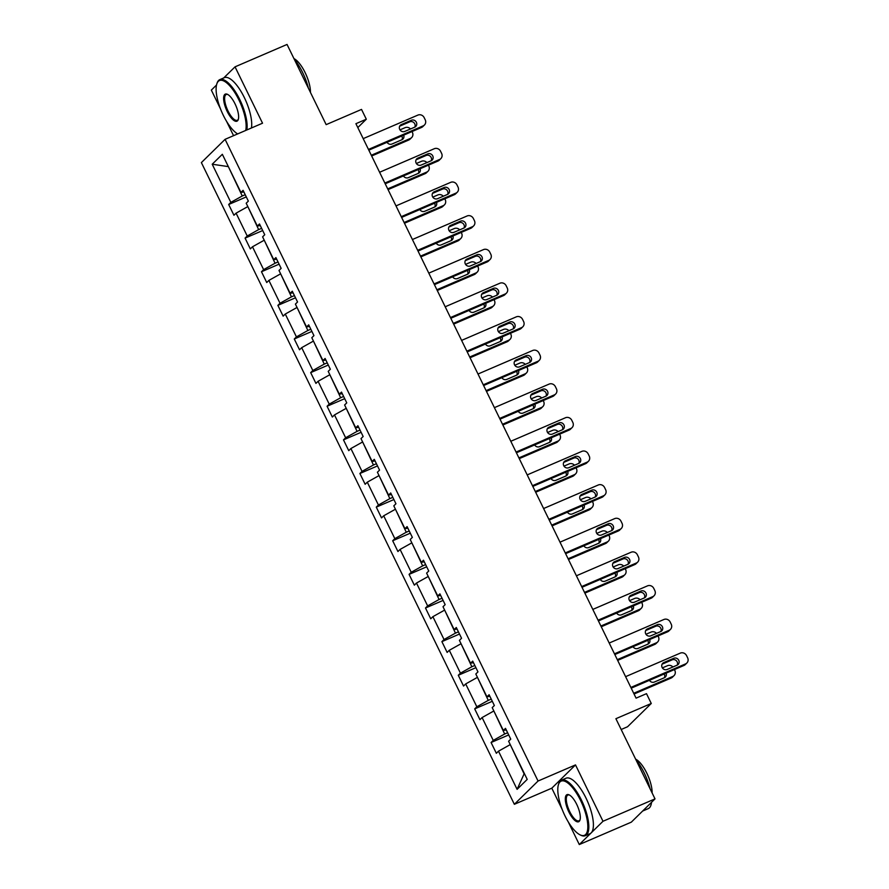 <?xml version="1.0" encoding="UTF-8"?>
<svg xmlns="http://www.w3.org/2000/svg" width="889" height="889" viewBox="0 0 889 889"><rect width="100%" height="100%" fill="white"/><g stroke="black" fill="none" stroke-linecap="round" stroke-linejoin="round"><path stroke-width="1.33" d="M568.238 821.858L579.295 844.55L602.998 821.269L575.505 764.907L538.056 781.031L225.084 139.329L262.533 123.204L235.04 66.842L223.728 77.943M216.516 85.033L211.338 90.111L220.516 108.925M235.04 66.842L287.047 44.45L326.163 124.638L361.523 109.414L366.312 119.215L355.911 123.693L636.08 698.143L646.492 693.664L651.27 703.477L615.899 718.701L655.015 798.889L631.312 822.158L579.295 844.55M602.998 821.269L655.015 798.889M621.178 729.502L627.567 726.746L651.27 703.477M575.505 764.907L551.802 788.187L562.192 809.468M551.802 788.187L514.353 804.301L201.381 162.598L225.084 139.329M226.551 121.315L233.563 135.673M510.264 744.626L524.11 773.875L517.098 789.332L498.496 751.183L496.351 753.294L491.095 742.515L508.708 734.925M509.919 744.782L498.496 751.183M538.056 781.031L514.353 804.301M493.862 711L504.663 734.003L493.239 740.404L491.095 742.515M493.239 740.404L482.094 717.556L479.949 719.668L474.693 708.889L492.306 701.299M477.46 677.385L488.261 700.376L476.837 706.777L474.693 708.889M476.837 706.777L465.692 683.93L463.547 686.041L458.291 675.262L475.904 667.672M461.058 643.758L471.859 666.75L460.435 673.151L458.291 675.262M460.435 673.151L449.289 650.304L447.145 652.415L441.889 641.636L459.502 634.046M444.667 610.132L455.457 633.124L444.033 639.524L441.889 641.636M444.033 639.524L432.887 616.677L430.743 618.788L425.487 608.009L443.1 600.419M428.265 576.505L439.066 599.497L427.631 605.898L425.487 608.009M427.631 605.898L416.485 583.051L414.341 585.162L409.084 574.383L426.698 566.804M411.863 542.879L422.664 565.871L411.229 572.272L409.084 574.383M411.229 572.272L400.083 549.424L397.939 551.536L392.682 540.756L410.307 533.178M395.461 509.253L406.262 532.244L394.827 538.645L392.682 540.756M394.827 538.645L383.692 515.798L381.537 517.909L376.28 507.13L393.905 499.551M379.058 475.626L389.86 498.618L378.425 505.019L376.28 507.13M378.425 505.019L367.29 482.171L365.146 484.283L359.889 473.504L377.503 465.925M362.656 442L373.458 464.991L362.034 471.392L359.889 473.504M362.034 471.392L350.888 448.545L348.744 450.656L343.487 439.877L361.101 432.298M346.254 408.373L357.056 431.365L345.632 437.766L343.487 439.877M345.632 437.766L334.486 414.919L332.342 417.03L327.085 406.251L344.699 398.672M329.852 374.747L340.654 397.739L329.23 404.139L327.085 406.251M329.23 404.139L318.084 381.292L315.939 383.403L310.683 372.624L328.297 365.046M313.461 341.12L324.252 364.112L312.828 370.513L310.683 372.624M312.828 370.513L301.682 347.666L299.537 349.777L294.281 338.998L311.895 331.419M297.059 307.494L307.861 330.486L296.426 336.887L294.281 338.998M296.426 336.887L285.28 314.039L283.135 316.151L277.879 305.372L295.492 297.793M280.657 273.868L291.459 296.859L280.024 303.26L277.879 305.372M280.024 303.26L268.878 280.413L266.733 282.524L261.477 271.745L279.102 264.166M264.255 240.241L275.057 263.233L263.622 269.634L261.477 271.745M263.622 269.634L252.487 246.786L250.331 248.898L245.075 238.119L262.7 230.54M247.853 206.615L258.655 229.606L247.231 236.007L245.075 238.119M247.231 236.007L236.085 213.16L233.94 215.271L228.684 204.492L246.297 196.913M228.406 166.732L242.253 195.98L230.829 202.381L228.684 204.492M230.829 202.381L212.215 164.232L222.339 154.297L240.941 192.446L243.086 190.335L248.342 201.114L246.197 203.225L257.343 226.073L259.488 223.961L264.744 234.74L262.599 236.852L273.745 259.699L275.89 257.588L281.146 268.367L279.002 270.478L290.147 293.326L292.292 291.214L297.548 301.993L295.404 304.105L306.549 326.952L308.694 324.841L313.95 335.62L311.806 337.731L322.951 360.578L325.096 358.467L330.352 369.246L328.208 371.358L339.354 394.205L341.498 392.093L346.754 402.873L344.61 404.984L355.744 427.831L357.9 425.72L363.157 436.499L361.001 438.61L372.147 461.458L374.291 459.346L379.547 470.125L377.403 472.237L388.549 495.084L390.693 492.973L395.949 503.752L393.805 505.863L404.951 528.711L407.095 526.599L412.352 537.378L410.207 539.49L421.353 562.337L423.497 560.226L428.754 571.005L426.609 573.116L437.755 595.963L439.899 593.852L445.156 604.631L443.011 606.743L454.157 629.59L456.301 627.478L461.558 638.258L459.413 640.369L470.559 663.216L472.704 661.105L477.96 671.884L475.815 673.995L486.95 696.843L489.106 694.731L494.362 705.51L492.206 707.622L503.352 730.469L505.497 728.358L510.753 739.137L508.608 741.248L527.221 779.397L517.098 789.332M506.263 729.925L503.352 730.469M507.63 732.725L504.663 734.003M493.517 711.156L482.094 717.556M489.861 696.298L486.95 696.843M491.228 699.098L488.261 700.376M477.115 677.529L465.692 683.93M473.459 662.672L470.559 663.216M474.826 665.472L471.859 666.75M460.713 643.903L449.289 650.304M457.068 629.045L454.157 629.59M458.424 631.846L455.457 633.124M444.322 610.276L432.887 616.677M440.666 595.419L437.755 595.963M442.033 598.219L439.066 599.497M427.92 576.65L416.485 583.051M424.264 561.792L421.353 562.337M425.631 564.593L422.664 565.871M411.518 543.023L400.083 549.424M407.862 528.166L404.951 528.711M409.229 530.966L406.262 532.244M395.116 509.397L383.692 515.798M391.46 494.54L388.549 495.084M392.827 497.34L389.86 498.618M378.714 475.771L367.29 482.171M375.058 460.913L372.147 461.458M376.425 463.714L373.458 464.991M362.312 442.144L350.888 448.545M358.656 427.287L355.744 427.831M360.023 430.087L357.056 431.365M345.91 408.518L334.486 414.919M342.265 393.66L339.354 394.205M343.621 396.461L340.654 397.739M329.508 374.891L318.084 381.292M325.863 360.034L322.951 360.578M327.219 362.834L324.252 364.112M313.117 341.265L301.682 347.666M309.461 326.407L306.549 326.952M310.828 329.208L307.861 330.486M296.715 307.638L285.28 314.039M293.059 292.781L290.147 293.326M294.426 295.581L291.459 296.859M280.313 274.012L268.878 280.413M276.657 259.155L273.745 259.699M278.024 261.955L275.057 263.233M263.911 240.386L252.487 246.786M260.255 225.528L257.343 226.073M261.622 228.329L258.655 229.606M247.509 206.759L236.085 213.16M243.853 191.913L240.941 192.446M357.8 127.572L366.312 119.215M245.22 194.702L242.253 195.98M228.34 166.61L212.215 164.232M363.19 138.64L417.897 115.092A4.834 4.489 45.5 0 1 424.164 117.615L425.209 119.771A4.834 4.489 45.5 0 1 423.153 125.871L368.457 149.419M368.813 150.152L421.553 127.449L423.153 125.871M411.351 120.259A3.867 3.589 -134.5 0 1 415.741 126.471A3.867 3.589 -134.5 0 1 414.719 127.16L404.728 131.45A3.867 3.589 -134.5 0 1 400.339 125.249A3.867 3.589 -134.5 0 1 401.361 124.56L411.351 120.259L409.751 121.826A3.867 3.589 -134.5 0 1 414.807 127.116M399.672 126.171A3.867 3.589 -134.5 0 1 399.761 126.127L409.751 121.826M424.442 125.005L422.831 126.582A4.834 4.489 -134.5 0 1 421.553 127.449M371.658 155.986L408.74 140.029A4.834 4.489 -134.5 0 0 410.029 139.162L411.629 137.595A4.834 4.489 45.5 0 0 412.396 132.35L412.007 131.55M411.629 137.595A4.834 4.489 45.5 0 1 410.34 138.451L371.302 155.253M399.972 129.883L405.084 127.672A4.834 4.489 45.5 0 1 410.507 128.961M401.995 139.695A3.867 3.589 45.5 0 0 401.706 135.984M387.059 142.296A3.867 3.589 45.5 0 0 391.916 144.04L401.906 139.74A3.867 3.589 45.5 0 0 403.673 135.139M245.708 130.45A29.493 10.301 -113.3 0 0 238.941 99.99A29.493 10.301 -113.3 0 0 216.772 84.044A29.493 10.301 -113.3 0 0 223.317 115.337A29.493 10.301 -113.3 0 0 237.652 133.917M216.772 84.044L217.049 83.199A30.215 10.557 66.7 0 1 219.805 79.632A30.215 10.557 66.7 0 1 239.752 99.524A30.215 10.557 66.7 0 1 246.853 129.95M235.029 103.824A14.746 5.156 66.7 0 1 238.296 119.47A14.746 5.156 66.7 0 1 227.217 111.492A14.746 5.156 66.7 0 1 227.484 94.334A14.746 5.156 66.7 0 1 235.029 103.824M227.895 94.556A14.024 4.901 -113.3 0 0 226.206 94.512A14.024 4.901 -113.3 0 0 228.04 111.036A14.024 4.901 -113.3 0 0 237.296 120.271A14.024 4.901 -113.3 0 0 238.43 119.015M294.237 59.196A30.215 10.557 66.7 0 1 302.593 72.487A30.215 10.557 66.7 0 1 308.405 88.244M293.948 58.607A21.758 7.601 66.7 0 1 305.127 72.62A21.758 7.601 66.7 0 1 310.439 92.412M219.805 79.632L224.384 77.665A30.215 10.557 66.7 0 1 244.331 97.557A30.215 10.557 66.7 0 1 251.431 127.983M580.617 800.533A29.493 10.301 -113.3 0 0 558.459 784.587A29.493 10.301 -113.3 0 0 564.993 815.88A29.493 10.301 -113.3 0 0 580.095 834.86A29.493 10.301 -113.3 0 0 580.617 800.533M558.459 784.587L558.725 783.742A30.215 10.557 66.7 0 1 561.481 780.186A30.215 10.557 66.7 0 1 581.439 800.078A30.215 10.557 66.7 0 1 585.373 835.693A30.215 10.557 66.7 0 1 580.895 835.249L580.095 834.86M576.717 804.367A14.746 5.156 66.7 0 1 579.984 820.014A14.746 5.156 66.7 0 1 568.904 812.046A14.746 5.156 66.7 0 1 569.16 794.877A14.746 5.156 66.7 0 1 576.717 804.367M569.571 795.099A14.024 4.901 -113.3 0 0 567.882 795.055A14.024 4.901 -113.3 0 0 569.716 811.59A14.024 4.901 -113.3 0 0 578.972 820.814A14.024 4.901 -113.3 0 0 580.106 819.558M635.924 759.739A30.215 10.557 66.7 0 1 644.269 773.03A30.215 10.557 66.7 0 1 650.092 788.799M635.635 759.15A21.758 7.601 66.7 0 1 646.814 773.174A21.758 7.601 66.7 0 1 652.115 792.955M561.481 780.186L566.06 778.208A30.215 10.557 66.7 0 1 586.018 798.1A30.215 10.557 66.7 0 1 589.952 833.726L585.373 835.693M645.37 808.357A30.215 10.557 66.7 0 1 643.003 810.89A30.215 10.557 66.7 0 1 642.658 811.012M651.526 802.311A30.215 10.557 66.7 0 1 648.214 808.646L643.003 810.89M379.592 172.266L434.299 148.719A4.834 4.489 45.5 0 1 440.555 151.241L441.611 153.397A4.834 4.489 45.5 0 1 439.555 159.498L384.848 183.045M385.204 183.779L437.955 161.065L439.555 159.498M427.753 153.886A3.867 3.589 -134.5 0 1 432.143 160.087A3.867 3.589 -134.5 0 1 431.121 160.787L421.13 165.076A3.867 3.589 -134.5 0 1 416.741 158.875A3.867 3.589 -134.5 0 1 417.763 158.186L427.753 153.886L426.153 155.453A3.867 3.589 -134.5 0 1 431.209 160.742M416.074 159.798A3.867 3.589 -134.5 0 1 416.163 159.753L426.153 155.453M440.833 158.631L439.233 160.209A4.834 4.489 -134.5 0 1 437.955 161.065M395.994 205.892L450.701 182.345A4.834 4.489 45.5 0 1 456.957 184.868L458.013 187.023A4.834 4.489 45.5 0 1 455.957 193.124L401.25 216.672M401.606 217.405L454.357 194.691L455.957 193.124M444.156 187.512A3.867 3.589 -134.5 0 1 448.545 193.713A3.867 3.589 -134.5 0 1 447.523 194.413L437.532 198.703A3.867 3.589 -134.5 0 1 433.143 192.502A3.867 3.589 -134.5 0 1 434.165 191.813L444.156 187.512L442.555 189.079A3.867 3.589 -134.5 0 1 447.612 194.369M432.476 193.424A3.867 3.589 -134.5 0 1 432.565 193.38L442.555 189.079M457.235 192.257L455.635 193.835A4.834 4.489 -134.5 0 1 454.357 194.691M388.06 189.613L425.142 173.655A4.834 4.489 -134.5 0 0 426.431 172.788L428.031 171.221A4.834 4.489 45.5 0 0 428.798 165.976L428.409 165.176M428.031 171.221A4.834 4.489 45.5 0 1 426.742 172.077L387.704 188.879M416.363 163.509L421.486 161.298A4.834 4.489 45.5 0 1 426.909 162.587M418.397 173.322A3.867 3.589 45.5 0 0 418.108 169.61M403.45 175.922A3.867 3.589 45.5 0 0 408.318 177.667L418.308 173.366A3.867 3.589 45.5 0 0 420.075 168.766M404.462 223.239L441.544 207.281A4.834 4.489 -134.5 0 0 442.822 206.415L444.433 204.848A4.834 4.489 45.5 0 0 445.2 199.603L444.811 198.803M444.433 204.848A4.834 4.489 45.5 0 1 443.144 205.703L404.106 222.506M432.765 197.125L437.888 194.924A4.834 4.489 45.5 0 1 443.311 196.213M434.799 206.948A3.867 3.589 45.5 0 0 434.499 203.237M419.852 209.548A3.867 3.589 45.5 0 0 424.72 211.293L434.71 206.993A3.867 3.589 45.5 0 0 436.477 202.392M412.396 239.519L467.103 215.971A4.834 4.489 45.5 0 1 473.359 218.494L474.415 220.65A4.834 4.489 45.5 0 1 472.359 226.751L417.652 250.298M418.008 251.031L470.748 228.317L472.359 226.751M460.558 221.139A3.867 3.589 -134.5 0 1 464.947 227.34A3.867 3.589 -134.5 0 1 463.914 228.029L453.935 232.329A3.867 3.589 -134.5 0 1 449.534 226.128A3.867 3.589 -134.5 0 1 450.567 225.439L460.558 221.139L458.957 222.706A3.867 3.589 -134.5 0 1 464.014 227.995M448.878 227.051A3.867 3.589 -134.5 0 1 448.967 227.006L458.957 222.706M473.637 225.884L472.037 227.462A4.834 4.489 -134.5 0 1 470.748 228.317M420.864 256.865L457.946 240.908A4.834 4.489 -134.5 0 0 459.224 240.041L460.824 238.474A4.834 4.489 45.5 0 0 461.602 233.229L461.213 232.429M460.824 238.474A4.834 4.489 45.5 0 1 459.546 239.33L420.508 256.132M449.167 230.751L454.29 228.551A4.834 4.489 45.5 0 1 459.713 229.84M451.201 240.575A3.867 3.589 45.5 0 0 450.901 236.863M436.255 243.175A3.867 3.589 45.5 0 0 441.122 244.92L451.112 240.619A3.867 3.589 45.5 0 0 452.879 236.018M428.798 273.145L483.494 249.598A4.834 4.489 45.5 0 1 489.761 252.12L490.817 254.276A4.834 4.489 45.5 0 1 488.75 260.377L434.054 283.924M434.41 284.647L487.15 261.944L488.75 260.377M476.96 254.765A3.867 3.589 -134.5 0 1 481.349 260.966A3.867 3.589 -134.5 0 1 480.316 261.655L470.337 265.955A3.867 3.589 -134.5 0 1 465.936 259.755A3.867 3.589 -134.5 0 1 466.969 259.066L476.96 254.765L475.348 256.332A3.867 3.589 -134.5 0 1 480.416 261.622M465.269 260.677A3.867 3.589 -134.5 0 1 465.369 260.633L475.348 256.332M490.039 259.51L488.439 261.088A4.834 4.489 -134.5 0 1 487.15 261.944M437.255 290.492L474.348 274.534A4.834 4.489 -134.5 0 0 475.626 273.668L477.226 272.101A4.834 4.489 45.5 0 0 478.004 266.856L477.615 266.055M477.226 272.101A4.834 4.489 45.5 0 1 475.948 272.956L436.899 289.758M465.569 264.377L470.692 262.177A4.834 4.489 45.5 0 1 476.115 263.466M467.603 274.201A3.867 3.589 45.5 0 0 467.303 270.489M452.657 276.801A3.867 3.589 45.5 0 0 457.524 278.535L467.503 274.245A3.867 3.589 45.5 0 0 469.281 269.645M445.2 306.772L499.896 283.224A4.834 4.489 45.5 0 1 506.163 285.747L507.219 287.903A4.834 4.489 45.5 0 1 505.152 294.003L450.456 317.551M450.812 318.273L503.552 295.57L505.152 294.003M493.351 288.392A3.867 3.589 -134.5 0 1 497.751 294.592A3.867 3.589 -134.5 0 1 496.718 295.281L486.728 299.582A3.867 3.589 -134.5 0 1 482.338 293.381A3.867 3.589 -134.5 0 1 483.372 292.692L493.351 288.392L491.75 289.958A3.867 3.589 -134.5 0 1 496.807 295.248M481.671 294.303A3.867 3.589 -134.5 0 1 481.771 294.259L491.75 289.958M506.441 293.137L504.841 294.715A4.834 4.489 -134.5 0 1 503.552 295.57M453.657 324.118L490.739 308.161A4.834 4.489 -134.5 0 0 492.028 307.294L493.628 305.727A4.834 4.489 45.5 0 0 494.406 300.482L494.017 299.682M493.628 305.727A4.834 4.489 45.5 0 1 492.35 306.583L453.301 323.385M481.971 298.004L487.083 295.804A4.834 4.489 45.5 0 1 492.517 297.093M484.005 307.827A3.867 3.589 45.5 0 0 483.705 304.116M469.059 310.428A3.867 3.589 45.5 0 0 473.926 312.161L483.905 307.872A3.867 3.589 45.5 0 0 485.683 303.271M461.602 340.398L516.298 316.851A4.834 4.489 45.5 0 1 522.565 319.373L523.61 321.529A4.834 4.489 45.5 0 1 521.554 327.63L466.858 351.177M467.214 351.9L519.954 329.197L521.554 327.63M509.753 322.018A3.867 3.589 -134.5 0 1 514.153 328.219A3.867 3.589 -134.5 0 1 513.12 328.908L503.13 333.208A3.867 3.589 -134.5 0 1 498.74 327.008A3.867 3.589 -134.5 0 1 499.774 326.319L509.753 322.018L508.152 323.585A3.867 3.589 -134.5 0 1 513.209 328.874M498.073 327.93A3.867 3.589 -134.5 0 1 498.162 327.885L508.152 323.585M522.843 326.763L521.243 328.341A4.834 4.489 -134.5 0 1 519.954 329.197M470.059 357.745L507.141 341.787A4.834 4.489 -134.5 0 0 508.43 340.92L510.03 339.354A4.834 4.489 45.5 0 0 510.808 334.108L510.419 333.308M510.03 339.354A4.834 4.489 45.5 0 1 508.741 340.209L469.703 357.011M498.373 331.63L503.485 329.43A4.834 4.489 45.5 0 1 508.908 330.719M500.396 341.454A3.867 3.589 45.5 0 0 500.107 337.742M485.461 344.054A3.867 3.589 45.5 0 0 490.328 345.788L500.307 341.498A3.867 3.589 45.5 0 0 502.085 336.898M478.004 374.025L532.7 350.477A4.834 4.489 45.5 0 1 538.967 353L540.012 355.156A4.834 4.489 45.5 0 1 537.956 361.256L483.26 384.804M483.616 385.526L536.356 362.823L537.956 361.256M526.155 355.644A3.867 3.589 -134.5 0 1 530.544 361.845A3.867 3.589 -134.5 0 1 529.522 362.534L519.532 366.835A3.867 3.589 -134.5 0 1 515.142 360.634A3.867 3.589 -134.5 0 1 516.165 359.945L526.155 355.644L524.554 357.211A3.867 3.589 -134.5 0 1 529.611 362.501M514.475 361.556A3.867 3.589 -134.5 0 1 514.564 361.512L524.554 357.211M539.245 360.389L537.645 361.967A4.834 4.489 -134.5 0 1 536.356 362.823M486.461 391.371L523.543 375.414A4.834 4.489 -134.5 0 0 524.832 374.547L526.432 372.98A4.834 4.489 45.5 0 0 527.199 367.735L526.81 366.935M526.432 372.98A4.834 4.489 45.5 0 1 525.143 373.836L486.105 390.638M514.775 365.257L519.887 363.056A4.834 4.489 45.5 0 1 525.31 364.346M516.798 375.08A3.867 3.589 45.5 0 0 516.509 371.369M501.863 377.681A3.867 3.589 45.5 0 0 506.719 379.414L516.709 375.125A3.867 3.589 45.5 0 0 518.487 370.524M494.395 407.651L549.102 384.104A4.834 4.489 45.5 0 1 555.369 386.626L556.414 388.782A4.834 4.489 45.5 0 1 554.358 394.883L499.662 418.43M500.018 419.152L552.758 396.45L554.358 394.883M542.557 389.271A3.867 3.589 -134.5 0 1 546.946 395.472A3.867 3.589 -134.5 0 1 545.924 396.161L535.934 400.461A3.867 3.589 -134.5 0 1 531.544 394.26A3.867 3.589 -134.5 0 1 532.567 393.571L542.557 389.271L540.957 390.838A3.867 3.589 -134.5 0 1 546.013 396.127M530.877 395.183A3.867 3.589 -134.5 0 1 530.966 395.138L540.957 390.838M555.647 394.016L554.036 395.594A4.834 4.489 -134.5 0 1 552.758 396.45M502.863 424.998L539.945 409.04A4.834 4.489 -134.5 0 0 541.234 408.173L542.835 406.606A4.834 4.489 45.5 0 0 543.601 401.361L543.212 400.561M542.835 406.606A4.834 4.489 45.5 0 1 541.545 407.462L502.507 424.264M531.178 398.883L536.289 396.683A4.834 4.489 45.5 0 1 541.712 397.972M533.2 408.707A3.867 3.589 45.5 0 0 532.911 404.995M518.265 411.307A3.867 3.589 45.5 0 0 523.121 413.041L533.111 408.751A3.867 3.589 45.5 0 0 534.878 404.151M510.797 441.277L565.504 417.73A4.834 4.489 45.5 0 1 571.76 420.253L572.816 422.408A4.834 4.489 45.5 0 1 570.76 428.509L516.053 452.057M516.409 452.779L569.16 430.076L570.76 428.509M558.959 422.897A3.867 3.589 -134.5 0 1 563.348 429.098A3.867 3.589 -134.5 0 1 562.326 429.787L552.336 434.088A3.867 3.589 -134.5 0 1 547.946 427.887A3.867 3.589 -134.5 0 1 548.969 427.198L558.959 422.897L557.359 424.464A3.867 3.589 -134.5 0 1 562.415 429.754M547.28 428.809A3.867 3.589 -134.5 0 1 547.368 428.765L557.359 424.464M572.038 427.642L570.438 429.22A4.834 4.489 -134.5 0 1 569.16 430.076M527.199 474.904L581.906 451.356A4.834 4.489 45.5 0 1 588.162 453.879L589.218 456.035A4.834 4.489 45.5 0 1 587.162 462.136L532.455 485.683M532.811 486.405L585.562 463.702L587.162 462.136M575.361 456.524A3.867 3.589 -134.5 0 1 579.75 462.724A3.867 3.589 -134.5 0 1 578.717 463.413L568.738 467.714A3.867 3.589 -134.5 0 1 564.348 461.513A3.867 3.589 -134.5 0 1 565.371 460.824L575.361 456.524L573.761 458.091A3.867 3.589 -134.5 0 1 578.817 463.38M563.682 462.436A3.867 3.589 -134.5 0 1 563.77 462.391L573.761 458.091M588.44 461.269L586.84 462.847A4.834 4.489 -134.5 0 1 585.562 463.702M543.601 508.53L598.297 484.983A4.834 4.489 45.5 0 1 604.564 487.505L605.62 489.661A4.834 4.489 45.5 0 1 603.564 495.762L548.857 519.309M549.213 520.032L601.953 497.329L603.564 495.762M591.763 490.15A3.867 3.589 -134.5 0 1 596.152 496.351A3.867 3.589 -134.5 0 1 595.119 497.04L585.14 501.34A3.867 3.589 -134.5 0 1 580.739 495.14A3.867 3.589 -134.5 0 1 581.773 494.44L591.763 490.15L590.163 491.717A3.867 3.589 -134.5 0 1 595.219 497.007M580.084 496.062A3.867 3.589 -134.5 0 1 580.173 496.018L590.163 491.717M604.842 494.895L603.242 496.473A4.834 4.489 -134.5 0 1 601.953 497.329M560.003 542.157L614.699 518.609A4.834 4.489 45.5 0 1 620.966 521.132L622.022 523.288A4.834 4.489 45.5 0 1 619.955 529.388L565.26 552.936M565.615 553.658L618.355 530.955L619.955 529.388M608.154 523.777A3.867 3.589 -134.5 0 1 612.554 529.977A3.867 3.589 -134.5 0 1 611.521 530.666L601.542 534.967A3.867 3.589 -134.5 0 1 597.141 528.766A3.867 3.589 -134.5 0 1 598.175 528.066L608.154 523.777L606.554 525.343A3.867 3.589 -134.5 0 1 611.621 530.633M596.475 529.688A3.867 3.589 -134.5 0 1 596.575 529.644L606.554 525.343M621.244 528.522L619.644 530.1A4.834 4.489 -134.5 0 1 618.355 530.955M576.405 575.783L631.101 552.236A4.834 4.489 45.5 0 1 637.369 554.758L638.413 556.914A4.834 4.489 45.5 0 1 636.357 563.015L581.662 586.562M582.017 587.285L634.757 564.582L636.357 563.015M624.556 557.403A3.867 3.589 -134.5 0 1 628.956 563.604A3.867 3.589 -134.5 0 1 627.923 564.293L617.933 568.593A3.867 3.589 -134.5 0 1 613.543 562.381A3.867 3.589 -134.5 0 1 614.577 561.692L624.556 557.403L622.956 558.97A3.867 3.589 -134.5 0 1 628.012 564.259M612.877 563.315A3.867 3.589 -134.5 0 1 612.977 563.27L622.956 558.97M637.646 562.148L636.046 563.726A4.834 4.489 -134.5 0 1 634.757 564.582M592.807 609.409L647.503 585.862A4.834 4.489 45.5 0 1 653.771 588.385L654.815 590.54A4.834 4.489 45.5 0 1 652.759 596.641L598.064 620.189M598.419 620.911L651.159 598.208L652.759 596.641M640.958 591.029A3.867 3.589 -134.5 0 1 645.358 597.23A3.867 3.589 -134.5 0 1 644.325 597.919L634.335 602.22A3.867 3.589 -134.5 0 1 629.945 596.008A3.867 3.589 -134.5 0 1 630.979 595.319L640.958 591.029L639.358 592.596A3.867 3.589 -134.5 0 1 644.414 597.886M629.279 596.941A3.867 3.589 -134.5 0 1 629.368 596.897L639.358 592.596M654.048 595.774L652.448 597.352A4.834 4.489 -134.5 0 1 651.159 598.208M519.265 458.624L556.347 442.666A4.834 4.489 -134.5 0 0 557.636 441.8L559.237 440.233A4.834 4.489 45.5 0 0 560.003 434.988L559.614 434.188M559.237 440.233A4.834 4.489 45.5 0 1 557.948 441.088L518.909 457.891M547.568 432.51L552.691 430.309A4.834 4.489 45.5 0 1 558.114 431.598M549.602 442.333A3.867 3.589 45.5 0 0 549.313 438.621M534.656 444.933A3.867 3.589 45.5 0 0 539.523 446.667L549.513 442.378A3.867 3.589 45.5 0 0 551.28 437.777M535.667 492.25L572.749 476.293A4.834 4.489 -134.5 0 0 574.027 475.426L575.639 473.848A4.834 4.489 45.5 0 0 576.405 468.614L576.016 467.814M575.639 473.848A4.834 4.489 45.5 0 1 574.35 474.715L535.311 491.517M563.97 466.136L569.093 463.936A4.834 4.489 45.5 0 1 574.516 465.225M566.004 475.959A3.867 3.589 45.5 0 0 565.704 472.248M551.058 478.56A3.867 3.589 45.5 0 0 555.925 480.293L565.915 476.004A3.867 3.589 45.5 0 0 567.682 471.403M552.069 525.877L589.151 509.919A4.834 4.489 -134.5 0 0 590.429 509.053L592.03 507.475A4.834 4.489 45.5 0 0 592.807 502.241L592.418 501.44M592.03 507.475A4.834 4.489 45.5 0 1 590.752 508.341L551.702 525.143M580.373 499.762L585.495 497.562A4.834 4.489 45.5 0 1 590.918 498.851M582.406 509.586A3.867 3.589 45.5 0 0 582.106 505.874M567.46 512.186A3.867 3.589 45.5 0 0 572.327 513.92L582.317 509.63A3.867 3.589 45.5 0 0 584.084 505.03M568.46 559.503L605.553 543.546A4.834 4.489 -134.5 0 0 606.831 542.679L608.432 541.101A4.834 4.489 45.5 0 0 609.209 535.867L608.821 535.067M608.432 541.101A4.834 4.489 45.5 0 1 607.154 541.968L568.104 558.77M596.775 533.389L601.897 531.189A4.834 4.489 45.5 0 1 607.32 532.478M598.808 543.212A3.867 3.589 45.5 0 0 598.508 539.501M583.862 545.813A3.867 3.589 45.5 0 0 588.729 547.546L598.708 543.257A3.867 3.589 45.5 0 0 600.486 538.656M584.862 593.13L621.944 577.161A4.834 4.489 -134.5 0 0 623.233 576.305L624.834 574.727A4.834 4.489 45.5 0 0 625.612 569.493L625.223 568.693M624.834 574.727A4.834 4.489 45.5 0 1 623.545 575.594L584.506 592.396M613.177 567.015L618.288 564.815A4.834 4.489 45.5 0 1 623.722 566.104M615.21 576.839A3.867 3.589 45.5 0 0 614.91 573.127M600.264 579.439A3.867 3.589 45.5 0 0 605.131 581.173L615.11 576.883A3.867 3.589 45.5 0 0 616.888 572.283M601.264 626.756L638.346 610.787A4.834 4.489 -134.5 0 0 639.636 609.932L641.236 608.354A4.834 4.489 45.5 0 0 642.014 603.12L641.614 602.32M641.236 608.354A4.834 4.489 45.5 0 1 639.947 609.221L600.908 626.023M629.579 600.642L634.69 598.441A4.834 4.489 45.5 0 1 640.113 599.731M631.601 610.465A3.867 3.589 45.5 0 0 631.312 606.754M616.666 613.066A3.867 3.589 45.5 0 0 621.533 614.799L631.512 610.51A3.867 3.589 45.5 0 0 633.29 605.909M609.209 643.036L663.905 619.489A4.834 4.489 45.5 0 1 670.173 622.011L671.217 624.167A4.834 4.489 45.5 0 1 669.161 630.268L614.466 653.815M614.821 654.537L667.561 631.835L669.161 630.268M657.36 624.656A3.867 3.589 -134.5 0 1 661.749 630.857A3.867 3.589 -134.5 0 1 660.727 631.546L650.737 635.846A3.867 3.589 -134.5 0 1 646.347 629.634A3.867 3.589 -134.5 0 1 647.37 628.945L657.36 624.656L655.76 626.223A3.867 3.589 -134.5 0 1 660.816 631.512M645.681 630.568A3.867 3.589 -134.5 0 1 645.77 630.523L655.76 626.223M670.45 629.401L668.85 630.979A4.834 4.489 -134.5 0 1 667.561 631.835M617.666 660.383L654.749 644.414A4.834 4.489 -134.5 0 0 656.038 643.558L657.638 641.98A4.834 4.489 45.5 0 0 658.405 636.746L658.016 635.946M657.638 641.98A4.834 4.489 45.5 0 1 656.349 642.847L617.31 659.649M645.981 634.268L651.092 632.068A4.834 4.489 45.5 0 1 656.515 633.357M648.003 644.092A3.867 3.589 45.5 0 0 647.714 640.38M633.068 646.692A3.867 3.589 45.5 0 0 637.924 648.425L647.914 644.125A3.867 3.589 45.5 0 0 649.681 639.535M625.6 676.662L680.307 653.115A4.834 4.489 45.5 0 1 686.564 655.638L687.619 657.793A4.834 4.489 45.5 0 1 685.563 663.894L630.857 687.441M631.223 688.164L683.963 665.461L685.563 663.894M673.762 658.282A3.867 3.589 -134.5 0 1 678.151 664.483A3.867 3.589 -134.5 0 1 677.129 665.172L667.139 669.473A3.867 3.589 -134.5 0 1 662.75 663.261A3.867 3.589 -134.5 0 1 663.772 662.572L673.762 658.282L672.162 659.849A3.867 3.589 -134.5 0 1 677.218 665.139M662.083 664.194A3.867 3.589 -134.5 0 1 662.172 664.15L672.162 659.849M686.853 663.027L685.241 664.605A4.834 4.489 -134.5 0 1 683.963 665.461M634.068 694.009L671.151 678.04A4.834 4.489 -134.5 0 0 672.44 677.185L674.04 675.607A4.834 4.489 45.5 0 0 674.807 670.373L674.418 669.573M674.04 675.607A4.834 4.489 45.5 0 1 672.751 676.473L633.713 693.276M662.383 667.895L667.495 665.694A4.834 4.489 45.5 0 1 672.917 666.983M664.405 677.718A3.867 3.589 45.5 0 0 664.116 674.006M649.47 680.318A3.867 3.589 45.5 0 0 654.326 682.052L664.316 677.751A3.867 3.589 45.5 0 0 666.083 673.162M401.361 124.56L399.761 126.127M410.34 138.451L408.74 140.029M417.763 158.186L416.163 159.753M434.165 191.813L432.565 193.38M426.742 172.077L425.142 173.655M443.144 205.703L441.544 207.281M450.567 225.439L448.967 227.006M459.546 239.33L457.946 240.908M466.969 259.066L465.369 260.633M475.948 272.956L474.348 274.534M483.372 292.692L481.771 294.259M492.35 306.583L490.739 308.161M499.774 326.319L498.162 327.885M508.741 340.209L507.141 341.787M516.165 359.945L514.564 361.512M525.143 373.836L523.543 375.414M532.567 393.571L530.966 395.138M541.545 407.462L539.945 409.04M548.969 427.198L547.368 428.765M565.371 460.824L563.77 462.391M581.773 494.44L580.173 496.018M598.175 528.066L596.575 529.644M614.577 561.692L612.977 563.27M630.979 595.319L629.368 596.897M557.948 441.088L556.347 442.666M574.35 474.715L572.749 476.293M590.752 508.341L589.151 509.919M607.154 541.968L605.553 543.546M623.545 575.594L621.944 577.161M639.947 609.221L638.346 610.787M647.37 628.945L645.77 630.523M656.349 642.847L654.749 644.414M663.772 662.572L662.172 664.15M672.751 676.473L671.151 678.04"/></g></svg>
